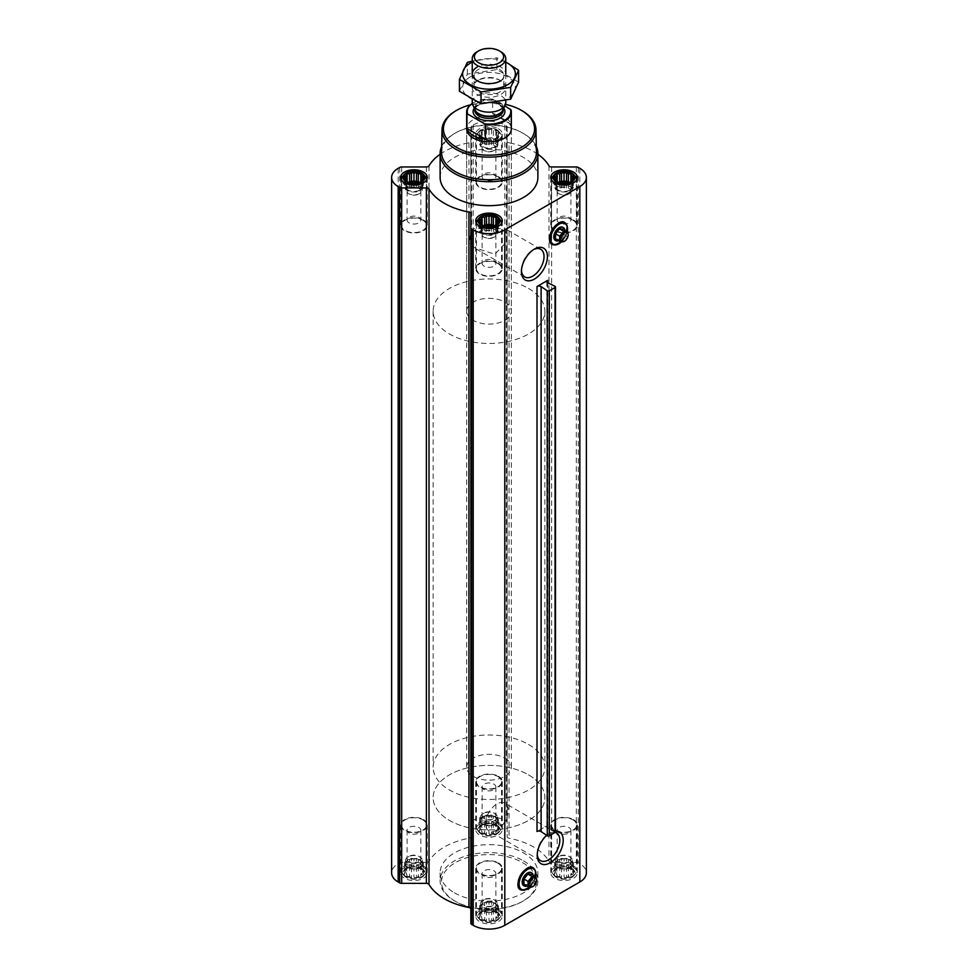 <?xml version="1.0" encoding="UTF-8"?>
<svg xmlns="http://www.w3.org/2000/svg" width="978" height="978" viewBox="0 0 978 978"><rect width="100%" height="100%" fill="white"/><g stroke="black" fill="none" stroke-linecap="round" stroke-linejoin="round"><path stroke-width="0.73" stroke-dasharray="4.89 3.67" d="M473.205 247.202A15.978 9.23 -60 0 1 473.107 247.141A15.978 9.23 -60 0 1 473.205 228.534L504.892 228.583L507.081 241.505L494.782 254.256L473.205 247.202L473.205 228.534M521.457 270.564A15.978 9.23 -60 0 1 521.421 269.635A15.978 9.23 -60 0 1 532.729 250.062A15.978 9.23 -60 0 1 533.536 249.622M421.274 868.66A10.33 5.966 180 0 1 416.64 878.647A10.33 5.966 180 0 1 403.987 871.337A10.33 5.966 180 0 1 421.274 868.66M421.469 869.589L416.469 867.18L411.457 867.18L407.129 868.623L404.623 871.129L405.295 872.095L404.623 874.014L406.457 874.601L407.129 876.52L409.623 876.435L411.457 877.963L413.963 877.107L416.469 877.963L418.303 876.435L420.809 876.52L421.469 874.601L423.303 874.014L422.643 872.095L423.303 871.129L421.469 869.589L420.809 859.809L420.809 868.623M496.311 825.346A10.33 5.966 180 0 1 491.677 835.322A10.33 5.966 180 0 1 479.024 828.011A10.33 5.966 180 0 1 496.311 825.346M496.506 826.276L491.506 823.855L486.494 823.855L482.154 825.298L479.66 827.804L480.332 828.782L479.66 830.689L481.494 831.276L482.154 833.195L484.66 833.109L486.494 834.637L489 833.782L491.506 834.637L493.34 833.109L495.846 833.195L496.506 831.276L498.34 830.689L497.668 828.782L498.34 827.804L496.506 826.276L495.846 816.483L495.846 825.298M571.348 868.66A10.33 5.966 180 0 1 566.714 878.647A10.33 5.966 180 0 1 554.061 871.337A10.33 5.966 180 0 1 571.348 868.66M571.543 869.589L566.543 867.18L561.531 867.18L557.191 868.623L554.697 871.129L555.357 872.095L554.697 874.014L556.531 874.601L557.191 876.52L559.697 876.435L561.531 877.963L564.037 877.107L566.543 877.963L568.377 876.435L570.871 876.52L571.543 874.601L573.377 874.014L572.705 872.095L573.377 871.129L571.543 869.589L570.871 859.809L570.871 868.623M496.311 911.985A10.33 5.966 180 0 1 491.677 921.961A10.33 5.966 180 0 1 479.024 914.662A10.33 5.966 180 0 1 496.311 911.985M496.506 912.914L491.506 910.494L486.494 910.494L482.154 911.936L479.66 914.442L480.332 915.42L479.66 917.34L481.494 917.926L482.154 919.846L484.66 919.76L486.494 921.288L489 920.432L491.506 921.288L493.34 919.76L495.846 919.846L496.506 917.926L498.34 917.34L497.668 915.42L498.34 914.442L496.506 912.914L495.846 903.134L495.846 911.936M561.458 222.483A11.883 6.858 -60 0 1 566.335 230.527A11.883 6.858 -60 0 1 558.108 243.009A11.883 6.858 -60 0 1 550.406 241.615M547.619 282.679L547.619 825.359L537.008 831.483M546.714 835.371A18.374 10.611 -60 0 1 550.211 832.804A18.374 10.611 -60 0 1 555.48 831.043M529.868 867.755A11.883 6.858 -60 0 1 534.746 875.811A11.883 6.858 -60 0 1 526.519 888.281A11.883 6.858 -60 0 1 518.817 886.887M573.414 867.462A13.264 7.653 180 0 1 577.301 872.877A13.264 7.653 180 0 1 564.037 880.542A13.264 7.653 180 0 1 550.773 872.877A13.264 7.653 180 0 1 558.964 865.799A13.264 7.653 180 0 1 573.414 867.462M498.377 824.148A13.264 7.653 180 0 1 502.264 829.564A13.264 7.653 180 0 1 489 837.217A13.264 7.653 180 0 1 475.736 829.564A13.264 7.653 180 0 1 483.927 822.486A13.264 7.653 180 0 1 498.377 824.148M423.34 867.462A13.264 7.653 180 0 1 427.227 872.877A13.264 7.653 180 0 1 413.963 880.542A13.264 7.653 180 0 1 400.699 872.877A13.264 7.653 180 0 1 408.89 865.799A13.264 7.653 180 0 1 423.34 867.462M498.377 910.787A13.264 7.653 180 0 1 502.264 916.203A13.264 7.653 180 0 1 489 923.855A13.264 7.653 180 0 1 475.736 916.203A13.264 7.653 180 0 1 483.927 909.124A13.264 7.653 180 0 1 498.377 910.787M454.44 892.828A48.876 28.215 0 0 0 507.704 898.953A48.876 28.215 0 0 0 537.876 872.877A48.876 28.215 0 0 0 523.56 852.926A48.876 28.215 0 0 0 470.296 846.814A48.876 28.215 0 0 0 440.124 872.877A48.876 28.215 0 0 0 454.44 892.828M470.846 213.607L470.846 923.293M426.359 166.969L426.359 862.4L401.677 862.4A2.787 1.614 0 0 0 399.709 862.877L398.168 863.757A22.335 12.897 0 0 0 391.628 872.877M426.359 862.4A2.787 1.614 0 0 0 429.012 861.3A63.252 36.516 0 0 1 468.939 838.244A2.787 1.614 0 0 0 470.846 836.716L470.846 822.461A2.787 1.614 0 0 1 471.665 821.324L473.205 820.444A22.335 12.897 0 0 1 504.795 820.444L506.335 821.324A2.787 1.614 0 0 1 507.154 822.461L507.154 836.716A2.787 1.614 0 0 0 509.061 838.244A63.252 36.516 0 0 1 548.988 861.3A2.787 1.614 0 0 0 551.641 862.4L576.323 862.4A2.787 1.614 0 0 1 578.291 862.877L579.832 863.757A22.335 12.897 0 0 1 586.372 872.877M498.34 135.881L495.846 138.387L489 139.915L482.154 138.387L479.66 135.881L480.332 134.903L479.66 132.984L481.494 132.397L482.154 130.477L484.66 130.563L486.494 129.035L489 129.891L491.506 129.035L493.34 130.563L495.846 130.477L496.506 132.397L498.34 132.984L497.668 134.903L498.34 144.683L497.668 143.24L498.34 141.798L495.846 139.292L491.506 137.849L486.494 137.849L482.154 139.292L479.66 141.798L480.332 143.24L479.66 144.683L482.154 147.189L486.494 148.632L491.506 148.632L495.846 147.189L498.34 144.683M496.311 129.903A10.33 5.966 180 0 1 491.677 139.878A10.33 5.966 180 0 1 479.024 132.58A10.33 5.966 180 0 1 496.311 129.903M555.48 831.887A1.394 0.807 0 0 0 554.991 831.276L547.79 827.718A2.787 1.614 0 0 1 546.8 826.496A2.787 1.614 0 0 1 547.619 825.359M498.377 128.705A13.264 7.653 180 0 1 502.264 134.12A13.264 7.653 180 0 1 489 141.786A13.264 7.653 180 0 1 475.736 134.12A13.264 7.653 180 0 1 483.927 127.042A13.264 7.653 180 0 1 498.377 128.705M440.124 177.446A48.876 28.215 180 0 1 470.296 151.382A48.876 28.215 180 0 1 523.56 157.495A48.876 28.215 180 0 1 537.876 177.446M537.876 154.255A63.252 36.516 0 0 0 509.061 142.812L509.061 838.244M440.124 154.255A63.252 36.516 0 0 1 468.939 142.812A2.787 1.614 0 0 0 470.846 141.284L470.846 127.03A2.787 1.614 0 0 1 471.665 125.893L473.205 125.001A22.335 12.897 0 0 1 504.795 125.001L506.335 125.893A2.787 1.614 0 0 1 507.154 127.03L507.154 141.284A2.787 1.614 0 0 0 509.061 142.812M507.154 141.284L507.154 836.716M507.154 127.03L507.154 822.461M470.846 127.03L470.846 822.461M470.846 141.284L470.846 836.716M470.406 104.854A45.575 26.308 180 0 1 505.443 104.34M466.665 311.212L466.665 128.876A22.335 12.897 180 0 1 480.455 116.957A22.335 12.897 180 0 1 504.795 119.756A22.335 12.897 180 0 1 511.335 128.876L511.335 311.212A22.335 12.897 180 0 1 489 324.109A22.335 12.897 180 0 1 466.665 311.212A22.335 12.897 180 0 1 480.455 299.292A22.335 12.897 180 0 1 504.795 302.092A22.335 12.897 180 0 1 511.335 311.212M455.785 110.844A46.968 27.115 180 0 1 522.215 110.844M441.555 152.006A47.445 27.396 180 0 1 455.442 132.971A47.445 27.396 180 0 1 522.545 132.971A47.445 27.396 180 0 1 522.558 132.971A47.445 27.396 180 0 1 536.445 152.006M441.677 146.468A48.876 28.215 180 0 1 454.44 133.546A48.876 28.215 180 0 1 523.56 133.546L523.56 133.546A48.876 28.215 180 0 1 536.323 146.468M563.059 227.471A7.543 4.352 -60 0 1 563.976 233.571A7.543 4.352 -60 0 1 559.098 240.038A7.543 4.352 -60 0 1 555.528 240.515M564.734 229.94A7.543 4.352 -60 0 1 559.489 240.258A7.543 4.352 -60 0 1 558.499 240.722M555.541 239.011L559.489 239.365L563.438 234.451L563.438 229.194M568.206 234.573L567.595 236.847L563.646 241.762L559.489 239.365M563.438 234.451L567.595 236.847M498.377 263.229A13.264 7.653 180 0 1 502.264 268.644A13.264 7.653 180 0 1 489 276.309A13.264 7.653 180 0 1 475.736 268.644A13.264 7.653 180 0 1 483.927 261.566A13.264 7.653 180 0 1 498.377 263.229M497.888 263.522A12.567 7.249 180 0 1 501.567 268.644A12.567 7.249 180 0 1 489 275.906A12.567 7.249 180 0 1 476.433 268.644A12.567 7.249 180 0 1 484.196 261.945A12.567 7.249 180 0 1 497.888 263.522M423.34 219.916A13.264 7.653 180 0 1 427.227 225.331A13.264 7.653 180 0 1 413.963 232.984A13.264 7.653 180 0 1 400.699 225.331A13.264 7.653 180 0 1 408.89 218.253A13.264 7.653 180 0 1 423.34 219.916M422.851 220.197A12.567 7.249 180 0 1 426.53 225.331A12.567 7.249 180 0 1 413.963 232.581A12.567 7.249 180 0 1 401.396 225.331A12.567 7.249 180 0 1 409.159 218.62A12.567 7.249 180 0 1 422.851 220.197M498.377 176.59A13.264 7.653 180 0 1 502.264 182.006A13.264 7.653 180 0 1 489 189.659A13.264 7.653 180 0 1 475.736 182.006A13.264 7.653 180 0 1 483.927 174.928A13.264 7.653 180 0 1 498.377 176.59M497.888 176.871A12.567 7.249 180 0 1 501.567 182.006A12.567 7.249 180 0 1 489 189.255A12.567 7.249 180 0 1 476.433 182.006A12.567 7.249 180 0 1 484.196 175.306A12.567 7.249 180 0 1 497.888 176.871M573.414 219.916A13.264 7.653 180 0 1 577.301 225.331A13.264 7.653 180 0 1 564.037 232.984A13.264 7.653 180 0 1 550.773 225.331A13.264 7.653 180 0 1 558.964 218.253A13.264 7.653 180 0 1 573.414 219.916M572.925 220.197A12.567 7.249 180 0 1 576.604 225.331A12.567 7.249 180 0 1 564.037 232.581A12.567 7.249 180 0 1 551.47 225.331A12.567 7.249 180 0 1 559.233 218.62A12.567 7.249 180 0 1 572.925 220.197M477.533 220.087A12.567 7.249 180 0 1 497.888 217.911A12.567 7.249 180 0 1 500.467 220.087M501.567 268.644L501.567 223.216A12.567 7.249 180 0 1 489 230.295A12.567 7.249 180 0 1 476.433 223.228L476.433 268.644M552.57 176.761A12.567 7.249 180 0 1 572.925 174.597A12.567 7.249 180 0 1 575.504 176.761M576.604 225.331L576.604 179.891A12.567 7.249 180 0 1 564.037 186.981A12.567 7.249 180 0 1 551.47 179.903L551.47 225.331M496.751 129.646A10.954 6.32 180 0 1 499 131.541A10.954 6.32 180 0 1 489 140.441A10.954 6.32 180 0 1 479 131.541A10.954 6.32 180 0 1 496.751 129.646M497.888 131.272A12.567 7.249 180 0 1 500.467 133.436A12.567 7.249 180 0 1 501.567 136.407A12.567 7.249 180 0 1 489 143.656A12.567 7.249 180 0 1 476.433 136.407A12.567 7.249 180 0 1 477.533 133.436A12.567 7.249 180 0 1 497.888 131.272M402.496 176.761A12.567 7.249 180 0 1 422.851 174.597A12.567 7.249 180 0 1 425.43 176.761M426.53 225.331L426.53 179.891A12.567 7.249 180 0 1 413.963 186.981A12.567 7.249 180 0 1 401.396 179.903L401.396 225.331M493.34 225.881L493.34 234.219L495.846 233.84L495.846 225.026L495.846 225.93L494.073 225.661M495.846 233.84L496.506 232.385L496.506 224.048L496.506 227.385L495.846 225.93M482.154 233.84L482.154 225.026L481.494 227.385L479.66 228.436L480.332 229.891L479.66 231.334L482.154 233.84L486.494 235.282L491.506 235.282L493.34 234.219M483.927 225.661L482.154 225.93M481.494 232.385L481.494 227.385M479.66 219.634L479.66 228.436M480.332 223.118L480.332 229.891M479.66 222.519L479.66 231.334M484.66 225.881L484.66 234.219M486.494 226.468L486.494 235.282M489 226.554L489 234.891M491.506 226.468L491.506 235.282M498.34 222.519L498.34 231.334L497.668 229.891L498.34 228.436L496.506 227.385M496.506 232.385L498.34 231.334M497.668 223.118L497.668 229.891M498.34 219.634L498.34 228.436M484.452 225.82A8.374 4.841 0 0 0 480.626 229.891A8.374 4.841 0 0 0 483.071 233.302A8.374 4.841 0 0 0 492.203 234.353A8.374 4.841 0 0 0 497.374 229.891A8.374 4.841 0 0 0 494.929 226.468A8.374 4.841 0 0 0 493.548 225.82M484.147 266.212A6.87 3.961 180 0 1 482.13 263.4A6.87 3.961 180 0 1 486.372 259.745A6.87 3.961 180 0 1 493.853 260.6A6.87 3.961 180 0 1 495.87 263.4A6.87 3.961 180 0 1 491.628 267.067A6.87 3.961 180 0 1 484.147 266.212M493.853 231.737A6.87 3.961 180 0 1 495.87 234.537A6.87 3.961 180 0 1 493.853 237.348A6.87 3.961 180 0 1 484.147 237.348A6.87 3.961 180 0 1 482.13 234.537A6.87 3.961 180 0 1 486.372 230.881A6.87 3.961 180 0 1 493.853 231.737M494.929 229.891A8.374 4.841 180 0 1 497.374 233.302A8.374 4.841 180 0 1 494.929 236.725A8.374 4.841 180 0 1 483.071 236.725A8.374 4.841 180 0 1 480.626 233.302A8.374 4.841 180 0 1 485.797 228.84A8.374 4.841 180 0 1 494.929 229.891M568.377 182.556L568.377 190.906L570.871 190.514L570.871 181.7L570.871 182.617L569.11 182.336M570.871 190.514L571.543 189.072L571.543 180.734L571.543 184.06L570.871 182.617M557.191 190.514L557.191 181.7L556.531 184.06L554.697 185.123L555.357 186.566L554.697 188.008L557.191 190.514L561.531 191.957L566.543 191.957L568.377 190.906M558.964 182.336L557.191 182.617M556.531 189.072L556.531 184.06M554.697 176.309L554.697 185.123M555.357 179.793L555.357 186.566M554.697 179.194L554.697 188.008M559.697 182.556L559.697 190.906M561.531 183.143L561.531 191.957M564.037 183.228L564.037 191.566M566.543 183.143L566.543 191.957M573.377 179.194L573.377 188.008L572.705 186.566L573.377 185.123L571.543 184.06M571.543 189.072L573.377 188.008M572.705 179.793L572.705 186.566M573.377 176.309L573.377 185.123M559.489 182.507A8.374 4.841 0 0 0 555.663 186.566A8.374 4.841 0 0 0 558.108 189.989A8.374 4.841 0 0 0 567.24 191.028A8.374 4.841 0 0 0 572.411 186.566A8.374 4.841 0 0 0 569.954 183.143A8.374 4.841 0 0 0 568.585 182.507M495.846 130.477L495.846 139.292M496.506 132.397L496.506 140.734M493.34 130.563L493.34 138.9M491.506 129.035L491.506 137.849M489 129.891L489 138.24M486.494 129.035L486.494 137.849M484.66 130.563L484.66 138.9M482.154 130.477L482.154 139.292M481.494 132.397L481.494 140.734M479.66 132.984L479.66 141.798M480.332 134.903L480.332 143.24M479.66 135.881L479.66 144.683M481.494 137.409L481.494 145.746M482.154 138.387L482.154 147.189M484.66 139.243L484.66 147.58M486.494 139.83L486.494 148.632M489 139.915L489 148.253M491.506 139.83L491.506 148.632M493.34 139.243L493.34 147.58M495.846 138.387L495.846 147.189M496.506 137.409L496.506 145.746M497.668 134.903L497.668 143.24M498.34 132.984L498.34 141.798M483.071 146.663A8.374 4.841 0 0 0 492.203 147.715A8.374 4.841 0 0 0 497.374 143.24A8.374 4.841 0 0 0 494.929 139.817A8.374 4.841 0 0 0 485.797 138.778A8.374 4.841 0 0 0 480.626 143.24A8.374 4.841 0 0 0 483.071 146.663M418.303 182.556L418.303 190.906L420.809 190.514L420.809 181.7L420.809 182.617L419.036 182.336M420.809 190.514L421.469 189.072L421.469 180.734L421.469 184.06L420.809 182.617M407.129 190.514L407.129 181.7L406.457 184.06L404.623 185.123L405.295 186.566L404.623 188.008L407.129 190.514L411.457 191.957L416.469 191.957L418.303 190.906M408.89 182.336L407.129 182.617M406.457 189.072L406.457 184.06M404.623 176.309L404.623 185.123M405.295 179.793L405.295 186.566M404.623 179.194L404.623 188.008M409.623 182.556L409.623 190.906M411.457 183.143L411.457 191.957M413.963 183.228L413.963 191.566M416.469 183.143L416.469 191.957M423.303 179.194L423.303 188.008L422.643 186.566L423.303 185.123L421.469 184.06M421.469 189.072L423.303 188.008M422.643 179.793L422.643 186.566M423.303 176.309L423.303 185.123M409.415 182.507A8.374 4.841 0 0 0 405.589 186.566A8.374 4.841 0 0 0 408.046 189.989A8.374 4.841 0 0 0 417.166 191.028A8.374 4.841 0 0 0 422.337 186.566A8.374 4.841 0 0 0 419.892 183.143A8.374 4.841 0 0 0 418.511 182.507M559.184 222.886A6.87 3.961 180 0 1 557.167 220.087A6.87 3.961 180 0 1 561.409 216.419A6.87 3.961 180 0 1 568.89 217.275A6.87 3.961 180 0 1 570.907 220.087A6.87 3.961 180 0 1 566.665 223.742A6.87 3.961 180 0 1 559.184 222.886M568.89 188.412A6.87 3.961 180 0 1 570.907 191.223A6.87 3.961 180 0 1 568.89 194.023A6.87 3.961 180 0 1 559.184 194.023A6.87 3.961 180 0 1 557.167 191.223A6.87 3.961 180 0 1 561.409 187.556A6.87 3.961 180 0 1 568.89 188.412M569.954 186.566A8.374 4.841 180 0 1 572.411 189.989A8.374 4.841 180 0 1 569.954 193.399A8.374 4.841 180 0 1 558.108 193.399A8.374 4.841 180 0 1 555.663 189.989A8.374 4.841 180 0 1 560.834 185.514A8.374 4.841 180 0 1 569.954 186.566M484.147 179.561A6.87 3.961 180 0 1 482.13 176.761A6.87 3.961 180 0 1 486.372 173.094A6.87 3.961 180 0 1 493.853 173.962A6.87 3.961 180 0 1 495.87 176.761A6.87 3.961 180 0 1 491.628 180.417A6.87 3.961 180 0 1 484.147 179.561M493.853 145.099A6.87 3.961 180 0 1 495.87 147.898A6.87 3.961 180 0 1 493.853 150.698A6.87 3.961 180 0 1 484.147 150.698A6.87 3.961 180 0 1 482.13 147.898A6.87 3.961 180 0 1 486.372 144.231A6.87 3.961 180 0 1 493.853 145.099M494.929 143.24A8.374 4.841 180 0 1 497.374 146.663A8.374 4.841 180 0 1 494.929 150.086A8.374 4.841 180 0 1 483.071 150.086A8.374 4.841 180 0 1 480.626 146.663A8.374 4.841 180 0 1 485.797 142.189A8.374 4.841 180 0 1 494.929 143.24M409.11 222.886A6.87 3.961 180 0 1 407.092 220.087A6.87 3.961 180 0 1 411.335 216.419A6.87 3.961 180 0 1 418.816 217.275A6.87 3.961 180 0 1 420.833 220.087A6.87 3.961 180 0 1 416.591 223.742A6.87 3.961 180 0 1 409.11 222.886M418.816 188.412A6.87 3.961 180 0 1 420.833 191.223A6.87 3.961 180 0 1 418.816 194.023A6.87 3.961 180 0 1 409.11 194.023A6.87 3.961 180 0 1 407.092 191.223A6.87 3.961 180 0 1 411.335 187.556A6.87 3.961 180 0 1 418.816 188.412M419.892 186.566A8.374 4.841 180 0 1 422.337 189.989A8.374 4.841 180 0 1 419.892 193.399A8.374 4.841 180 0 1 408.046 193.399A8.374 4.841 180 0 1 405.589 189.989A8.374 4.841 180 0 1 410.76 185.514A8.374 4.841 180 0 1 419.892 186.566M523.56 860.909A48.876 28.215 180 0 1 537.876 880.86A48.876 28.215 180 0 1 523.56 900.811A48.876 28.215 180 0 1 454.44 900.811A48.876 28.215 180 0 1 440.124 880.86A48.876 28.215 180 0 1 470.296 854.796A48.876 28.215 180 0 1 523.56 860.909M522.57 862.62A47.47 27.408 180 0 1 522.57 901.386A47.47 27.408 180 0 1 455.43 901.386A47.47 27.408 180 0 1 455.43 862.62A47.47 27.408 180 0 1 522.57 862.62M537.252 854.271A15.978 9.23 -60 0 1 537.228 853.342A15.978 9.23 -60 0 1 548.524 833.769A15.978 9.23 -60 0 1 555.125 832.425M496.897 830.065A15.978 9.23 -60 0 1 488.914 830.86A15.978 9.23 -60 0 1 488.902 812.4A15.978 9.23 -60 0 1 504.892 803.182A15.978 9.23 -60 0 1 507.337 815.982A15.978 9.23 -60 0 1 496.897 830.065M531.47 872.743A7.543 4.352 -60 0 1 532.374 878.843A7.543 4.352 -60 0 1 527.509 885.31A7.543 4.352 -60 0 1 523.939 885.787M533.144 875.212A7.543 4.352 -60 0 1 527.9 885.53A7.543 4.352 -60 0 1 526.91 885.995M523.951 884.295L527.9 884.638L531.849 879.735L531.849 874.466M536.604 879.845L535.993 882.132L532.044 887.034L527.9 884.638M531.849 879.735L535.993 882.132M498.377 862.902A13.264 7.653 180 0 1 502.264 868.317A13.264 7.653 180 0 1 489 875.982A13.264 7.653 180 0 1 475.736 868.317A13.264 7.653 180 0 1 483.927 861.239A13.264 7.653 180 0 1 498.377 862.902M497.888 863.195A12.567 7.249 180 0 1 501.567 868.317A12.567 7.249 180 0 1 489 875.579A12.567 7.249 180 0 1 476.433 868.317A12.567 7.249 180 0 1 484.196 861.618A12.567 7.249 180 0 1 497.888 863.195M423.34 819.588A13.264 7.653 180 0 1 427.227 824.992A13.264 7.653 180 0 1 413.963 832.657A13.264 7.653 180 0 1 400.699 824.992A13.264 7.653 180 0 1 408.89 817.926A13.264 7.653 180 0 1 423.34 819.588M422.851 819.87A12.567 7.249 180 0 1 426.53 824.992A12.567 7.249 180 0 1 413.963 832.254A12.567 7.249 180 0 1 401.396 824.992A12.567 7.249 180 0 1 409.159 818.293A12.567 7.249 180 0 1 422.851 819.87M498.377 776.263A13.264 7.653 180 0 1 502.264 781.679A13.264 7.653 180 0 1 489 789.332A13.264 7.653 180 0 1 475.736 781.679A13.264 7.653 180 0 1 483.927 774.6A13.264 7.653 180 0 1 498.377 776.263M497.888 776.544A12.567 7.249 180 0 1 501.567 781.679A12.567 7.249 180 0 1 489 788.928A12.567 7.249 180 0 1 476.433 781.679A12.567 7.249 180 0 1 484.196 774.967A12.567 7.249 180 0 1 497.888 776.544M573.414 819.588A13.264 7.653 180 0 1 577.301 824.992A13.264 7.653 180 0 1 564.037 832.657A13.264 7.653 180 0 1 550.773 824.992A13.264 7.653 180 0 1 558.964 817.926A13.264 7.653 180 0 1 573.414 819.588M572.925 819.87A12.567 7.249 180 0 1 576.604 824.992A12.567 7.249 180 0 1 564.037 832.254A12.567 7.249 180 0 1 551.47 824.992A12.567 7.249 180 0 1 559.233 818.293A12.567 7.249 180 0 1 572.925 819.87M497.888 908.794A12.567 7.249 180 0 1 501.567 913.917A12.567 7.249 180 0 1 500.467 916.887A12.567 7.249 180 0 1 489 921.178A12.567 7.249 180 0 1 477.533 916.887A12.567 7.249 180 0 1 476.433 913.917A12.567 7.249 180 0 1 484.196 907.217A12.567 7.249 180 0 1 497.888 908.794M496.751 911.728A10.954 6.32 180 0 1 499 918.782A10.954 6.32 180 0 1 489 922.523A10.954 6.32 180 0 1 479 918.782A10.954 6.32 180 0 1 482.79 910.995A10.954 6.32 180 0 1 496.751 911.728M572.925 865.469A12.567 7.249 180 0 1 576.604 870.603A12.567 7.249 180 0 1 575.504 873.562A12.567 7.249 180 0 1 564.037 877.853A12.567 7.249 180 0 1 552.57 873.562A12.567 7.249 180 0 1 551.47 870.603A12.567 7.249 180 0 1 559.233 863.892A12.567 7.249 180 0 1 572.925 865.469M571.788 868.403A10.954 6.32 180 0 1 574.037 875.457A10.954 6.32 180 0 1 564.037 879.21A10.954 6.32 180 0 1 554.037 875.457A10.954 6.32 180 0 1 557.827 867.669A10.954 6.32 180 0 1 571.788 868.403M497.888 822.143A12.567 7.249 180 0 1 501.567 827.278A12.567 7.249 180 0 1 500.467 830.236A12.567 7.249 180 0 1 489 834.54A12.567 7.249 180 0 1 477.533 830.236A12.567 7.249 180 0 1 476.433 827.278A12.567 7.249 180 0 1 484.196 820.579A12.567 7.249 180 0 1 497.888 822.143M496.751 825.09A10.954 6.32 180 0 1 499 832.144A10.954 6.32 180 0 1 489 835.884A10.954 6.32 180 0 1 479 832.144A10.954 6.32 180 0 1 482.79 824.344A10.954 6.32 180 0 1 496.751 825.09M422.851 865.469A12.567 7.249 180 0 1 426.53 870.603A12.567 7.249 180 0 1 425.43 873.562A12.567 7.249 180 0 1 413.963 877.853A12.567 7.249 180 0 1 402.496 873.562A12.567 7.249 180 0 1 401.396 870.603A12.567 7.249 180 0 1 409.159 863.892A12.567 7.249 180 0 1 422.851 865.469M421.714 868.403A10.954 6.32 180 0 1 423.963 875.457A10.954 6.32 180 0 1 413.963 879.21A10.954 6.32 180 0 1 403.963 875.457A10.954 6.32 180 0 1 407.753 867.669A10.954 6.32 180 0 1 421.714 868.403M495.846 903.134L493.34 902.743L493.34 911.08M493.34 902.743L491.506 901.692L491.506 910.494M491.506 901.692L489 902.071L489 910.408M489 902.071L486.494 901.692L486.494 910.494M486.494 901.692L484.66 902.743L484.66 911.08M484.66 902.743L482.154 903.134L482.154 911.936M482.154 903.134L481.494 912.914M481.494 904.577L479.66 905.64L479.66 914.442M479.66 905.64L480.332 915.42M480.332 907.083L479.66 917.34M479.66 908.525L481.494 909.589L481.494 917.926M481.494 909.589L482.154 919.846M482.154 911.031L484.66 911.423L484.66 919.76M484.66 911.423L486.494 912.474L486.494 921.288M486.494 912.474L489 912.083L489 920.432M489 912.083L491.506 912.474L491.506 921.288M491.506 912.474L493.34 911.423L493.34 919.76M493.34 911.423L495.846 911.031L495.846 919.846M495.846 911.031L496.506 909.589L496.506 917.926M496.506 909.589L498.34 908.525L498.34 917.34M498.34 908.525L497.668 907.083L497.668 915.42M497.668 907.083L498.34 905.64L498.34 914.442M498.34 905.64L496.506 904.577M483.071 910.506A8.374 4.841 0 0 0 492.203 911.545A8.374 4.841 0 0 0 497.374 907.083A8.374 4.841 0 0 0 494.929 903.66A8.374 4.841 0 0 0 485.797 902.608A8.374 4.841 0 0 0 480.626 907.083A8.374 4.841 0 0 0 483.071 910.506M493.853 870.762A6.87 3.961 180 0 1 495.87 873.562A6.87 3.961 180 0 1 489 877.523A6.87 3.961 180 0 1 482.13 873.562A6.87 3.961 180 0 1 486.372 869.907A6.87 3.961 180 0 1 493.853 870.762M493.853 899.626L493.853 899.626A6.87 3.961 180 0 1 495.87 902.425A6.87 3.961 180 0 1 489 906.386A6.87 3.961 180 0 1 482.13 902.425A6.87 3.961 180 0 1 484.147 899.626A6.87 3.961 180 0 1 493.853 899.626L494.929 900.237A8.374 4.841 180 0 1 497.374 903.66A8.374 4.841 180 0 1 489 908.501A8.374 4.841 180 0 1 480.626 903.66A8.374 4.841 180 0 1 483.071 900.237A8.374 4.841 180 0 1 494.929 900.237L493.853 899.626M570.871 859.809L568.377 859.417L568.377 867.767M568.377 859.417L566.543 858.366L566.543 867.18M566.543 858.366L564.037 858.757L564.037 867.095M564.037 858.757L561.531 858.366L561.531 867.18M561.531 858.366L559.697 859.417L559.697 867.767M559.697 859.417L557.191 859.809L557.191 868.623M557.191 859.809L556.531 869.589M556.531 861.251L554.697 862.315L554.697 871.129M554.697 862.315L555.357 872.095M555.357 863.757L554.697 874.014M554.697 865.2L556.531 866.264L556.531 874.601M556.531 866.264L557.191 876.52M557.191 867.706L559.697 868.097L559.697 876.435M559.697 868.097L561.531 869.149L561.531 877.963M561.531 869.149L564.037 868.77L564.037 877.107M564.037 868.77L566.543 869.149L566.543 877.963M566.543 869.149L568.377 868.097L568.377 876.435M568.377 868.097L570.871 867.706L570.871 876.52M570.871 867.706L571.543 866.264L571.543 874.601M571.543 866.264L573.377 865.2L573.377 874.014M573.377 865.2L572.705 863.757L572.705 872.095M572.705 863.757L573.377 862.315L573.377 871.129M573.377 862.315L571.543 861.251M558.108 867.18A8.374 4.841 0 0 0 567.24 868.232A8.374 4.841 0 0 0 572.411 863.757A8.374 4.841 0 0 0 569.954 860.334A8.374 4.841 0 0 0 560.834 859.295A8.374 4.841 0 0 0 555.663 863.757A8.374 4.841 0 0 0 558.108 867.18M568.89 827.437A6.87 3.961 180 0 1 570.907 830.236A6.87 3.961 180 0 1 564.037 834.21A6.87 3.961 180 0 1 557.167 830.236A6.87 3.961 180 0 1 561.409 826.581A6.87 3.961 180 0 1 568.89 827.437M568.89 856.3L568.89 856.3A6.87 3.961 180 0 1 570.907 859.1A6.87 3.961 180 0 1 564.037 863.073A6.87 3.961 180 0 1 557.167 859.1A6.87 3.961 180 0 1 559.184 856.3A6.87 3.961 180 0 1 568.89 856.3L569.954 856.924A8.374 4.841 180 0 1 572.411 860.334A8.374 4.841 180 0 1 564.037 865.175A8.374 4.841 180 0 1 555.663 860.334A8.374 4.841 180 0 1 558.108 856.924A8.374 4.841 180 0 1 569.954 856.924L568.89 856.3M495.846 816.483L493.34 816.104L493.34 824.442M493.34 816.104L491.506 815.041L491.506 823.855M491.506 815.041L489 815.432L489 823.769M489 815.432L486.494 815.041L486.494 823.855M486.494 815.041L484.66 816.104L484.66 824.442M484.66 816.104L482.154 816.483L482.154 825.298M482.154 816.483L481.494 826.276M481.494 817.938L479.66 818.989L479.66 827.804M479.66 818.989L480.332 828.782M480.332 820.432L479.66 830.689M479.66 821.887L481.494 822.938L481.494 831.276M481.494 822.938L482.154 833.195M482.154 824.393L484.66 824.772L484.66 833.109M484.66 824.772L486.494 825.835L486.494 834.637M486.494 825.835L489 825.444L489 833.782M489 825.444L491.506 825.835L491.506 834.637M491.506 825.835L493.34 824.772L493.34 833.109M493.34 824.772L495.846 824.393L495.846 833.195M495.846 824.393L496.506 822.938L496.506 831.276M496.506 822.938L498.34 821.887L498.34 830.689M498.34 821.887L497.668 820.432L497.668 828.782M497.668 820.432L498.34 818.989L498.34 827.804M498.34 818.989L496.506 817.938M483.071 823.855A8.374 4.841 0 0 0 492.203 824.906A8.374 4.841 0 0 0 497.374 820.432A8.374 4.841 0 0 0 494.929 817.021A8.374 4.841 0 0 0 485.797 815.97A8.374 4.841 0 0 0 480.626 820.432A8.374 4.841 0 0 0 483.071 823.855M493.853 784.111A6.87 3.961 180 0 1 495.87 786.923A6.87 3.961 180 0 1 489 790.884A6.87 3.961 180 0 1 482.13 786.923A6.87 3.961 180 0 1 486.372 783.256A6.87 3.961 180 0 1 493.853 784.111M493.853 812.975L493.853 812.975A6.87 3.961 180 0 1 495.87 815.786A6.87 3.961 180 0 1 489 819.747A6.87 3.961 180 0 1 482.13 815.786A6.87 3.961 180 0 1 484.147 812.975A6.87 3.961 180 0 1 493.853 812.975L494.929 813.598A8.374 4.841 180 0 1 497.374 817.021A8.374 4.841 180 0 1 489 821.85A8.374 4.841 180 0 1 480.626 817.021A8.374 4.841 180 0 1 483.071 813.598A8.374 4.841 180 0 1 494.929 813.598L493.853 812.975M420.809 859.809L418.303 859.417L418.303 867.767M418.303 859.417L416.469 858.366L416.469 867.18M416.469 858.366L413.963 858.757L413.963 867.095M413.963 858.757L411.457 858.366L411.457 867.18M411.457 858.366L409.623 859.417L409.623 867.767M409.623 859.417L407.129 859.809L407.129 868.623M407.129 859.809L406.457 869.589M406.457 861.251L404.623 862.315L404.623 871.129M404.623 862.315L405.295 872.095M405.295 863.757L404.623 874.014M404.623 865.2L406.457 866.264L406.457 874.601M406.457 866.264L407.129 876.52M407.129 867.706L409.623 868.097L409.623 876.435M409.623 868.097L411.457 869.149L411.457 877.963M411.457 869.149L413.963 868.77L413.963 877.107M413.963 868.77L416.469 869.149L416.469 877.963M416.469 869.149L418.303 868.097L418.303 876.435M418.303 868.097L420.809 867.706L420.809 876.52M420.809 867.706L421.469 866.264L421.469 874.601M421.469 866.264L423.303 865.2L423.303 874.014M423.303 865.2L422.643 863.757L422.643 872.095M422.643 863.757L423.303 862.315L423.303 871.129M423.303 862.315L421.469 861.251M408.046 867.18A8.374 4.841 0 0 0 417.166 868.232A8.374 4.841 0 0 0 422.337 863.757A8.374 4.841 0 0 0 419.892 860.334A8.374 4.841 0 0 0 410.76 859.295A8.374 4.841 0 0 0 405.589 863.757A8.374 4.841 0 0 0 408.046 867.18M418.816 827.437A6.87 3.961 180 0 1 420.833 830.236A6.87 3.961 180 0 1 413.963 834.21A6.87 3.961 180 0 1 407.092 830.236A6.87 3.961 180 0 1 411.335 826.581A6.87 3.961 180 0 1 418.816 827.437M418.816 856.3L418.816 856.3A6.87 3.961 180 0 1 420.833 859.1A6.87 3.961 180 0 1 413.963 863.073A6.87 3.961 180 0 1 407.092 859.1A6.87 3.961 180 0 1 409.11 856.3A6.87 3.961 180 0 1 418.816 856.3L419.892 856.924A8.374 4.841 180 0 1 422.337 860.334A8.374 4.841 180 0 1 413.963 865.175A8.374 4.841 180 0 1 405.589 860.334A8.374 4.841 180 0 1 408.046 856.924A8.374 4.841 180 0 1 419.892 856.924L418.816 856.3M528.487 288.412A55.856 32.25 180 0 1 544.856 311.212A55.856 32.25 180 0 1 489 343.461A55.856 32.25 180 0 1 433.144 311.212A55.856 32.25 180 0 1 467.631 281.419A55.856 32.25 180 0 1 528.487 288.412M528.487 774.833A55.856 32.25 180 0 1 544.856 797.632A55.856 32.25 180 0 1 489 829.882A55.856 32.25 180 0 1 433.144 797.632A55.856 32.25 180 0 1 467.631 767.84A55.856 32.25 180 0 1 528.487 774.833A55.856 32.25 180 0 1 544.856 797.632A55.856 32.25 180 0 1 489 829.882A55.856 32.25 180 0 1 433.144 797.632A55.856 32.25 180 0 1 467.631 767.84A55.856 32.25 180 0 1 528.487 774.833M472.325 103.46A21.785 12.58 180 0 1 473.596 102.653A21.785 12.58 180 0 1 493.315 99.218L504.795 105.844M472.325 103.423A22.335 12.897 180 0 1 473.205 102.886A22.335 12.897 180 0 1 492.631 99.279L493.315 99.218M504.795 758.109A22.335 12.897 180 0 1 511.335 767.229A22.335 12.897 180 0 1 489 780.138A22.335 12.897 180 0 1 466.665 767.229A22.335 12.897 180 0 1 480.455 755.322A22.335 12.897 180 0 1 504.795 758.109M511.042 109.915L511.042 124.279A22.335 12.897 0 0 0 504.795 117.25A22.335 12.897 0 0 0 492.631 113.644L492.631 99.279M528.487 744.429A55.856 32.25 180 0 1 544.856 767.229A55.856 32.25 180 0 1 489 799.478A55.856 32.25 180 0 1 433.144 767.229A55.856 32.25 180 0 1 467.631 737.449A55.856 32.25 180 0 1 528.487 744.429M511.042 124.279L492.631 113.644M477.154 51.736A16.76 9.67 180 0 1 500.846 51.736M472.24 102.494A16.76 9.67 180 0 1 482.594 93.558A16.76 9.67 180 0 1 500.846 95.648A16.76 9.67 180 0 1 505.76 102.494M470.345 76.834A26.394 15.232 0 0 0 482.166 102.323A26.394 15.232 0 0 0 514.489 83.668A26.394 15.232 0 0 0 470.345 76.834M477.154 80.771L477.154 80.771A16.76 9.67 0 0 0 477.154 94.45A16.76 9.67 0 0 0 500.846 94.45A16.76 9.67 0 0 0 500.846 80.771A16.76 9.67 0 0 0 477.154 80.771L478.486 80A14.866 8.582 0 0 0 474.134 86.064A14.866 8.582 0 0 0 489 94.646A14.866 8.582 0 0 0 503.866 86.064A14.866 8.582 0 0 0 499.514 80A14.866 8.582 0 0 0 478.486 80L477.154 80.771L478.486 81.541A14.866 8.582 0 0 0 499.514 81.541A14.866 8.582 0 0 0 503.866 75.465A14.866 8.582 0 0 0 494.685 67.543A14.866 8.582 0 0 0 478.486 69.401A14.866 8.582 0 0 0 474.134 75.465A14.866 8.582 0 0 0 478.486 81.541M459.416 91.26L467.337 74.169L496.934 69.597L518.584 82.103M496.934 69.597L496.934 57.775L472.777 60.991M505.76 62.005L496.934 57.775M467.337 74.169L467.337 62.347M499.514 80L500.846 80.771A16.76 9.67 0 0 0 500.846 67.091A16.76 9.67 0 0 0 477.154 67.091M505.76 62.152A26.394 15.232 0 0 0 472.24 62.152M554.991 286.322L554.991 831.276M547.79 282.764L547.79 827.718M578.291 167.434L578.291 862.877M579.832 168.326L579.832 863.757M576.323 166.969L576.323 862.4M551.641 166.969L551.641 862.4M548.988 165.857L548.988 861.3M506.335 125.893L506.335 821.324M504.795 125.001L504.795 820.444M473.205 125.001L473.205 820.444M471.665 125.893L471.665 821.324M468.939 142.812L468.939 838.244M429.012 165.857L429.012 861.3M401.677 166.969L401.677 862.4M399.709 167.434L399.709 862.877M398.168 168.326L398.168 863.757M561.531 241.835L567.326 231.431A11.883 6.858 -60 0 1 561.458 241.823M567.313 231.419A12.115 6.993 -60 0 1 561.506 241.835M566.934 225.502A12.359 7.139 -60 0 1 558.707 243.742A12.359 7.139 -60 0 1 555.761 244.855M535.675 876.679A11.883 6.858 -60 0 1 529.868 887.095A12.115 6.993 -60 0 0 535.724 876.704M535.345 870.775A12.359 7.139 -60 0 1 527.105 889.014A12.359 7.139 -60 0 1 524.171 890.127M474.244 108.093A15.917 9.193 180 0 1 500.259 105.049A15.917 9.193 180 0 1 503.756 108.093M474.892 109.499A14.242 8.227 180 0 1 474.758 108.375L475.137 110.037A14.34 8.276 180 0 1 481.836 100.722A14.34 8.276 180 0 1 499.147 102.042A14.34 8.276 180 0 1 502.863 110.037L503.242 108.375A14.242 8.227 180 0 1 503.108 109.499M474.758 109.206L474.758 108.375A14.242 8.227 180 0 1 483.548 100.771A14.242 8.227 180 0 1 499.073 102.556A14.242 8.227 180 0 1 503.242 108.375L503.242 109.206M499.073 104.365A14.242 8.227 180 0 1 503.242 110.184C503.976 109.524 502.692 107.837 499.416 105.135C493.878 102.323 487.79 101.932 481.164 103.949C476.824 105.783 474.685 107.849 474.758 110.184A14.242 8.227 180 0 1 483.548 102.58A14.242 8.227 180 0 1 499.073 104.365M540.712 249.268L504.892 228.583M524.734 276.945L473.107 247.141M546.8 281.542L546.8 826.496M455.442 132.971L454.44 133.546M521.421 269.635L521.421 271.591M532.729 250.062L534.416 249.084M475.736 220.759L475.736 268.644M502.264 220.759L502.264 268.644M400.699 177.446L400.699 225.331M427.227 177.446L427.227 225.331M475.736 134.12L475.736 182.006M502.264 134.12L502.264 182.006M550.773 177.446L550.773 225.331M577.301 177.446L577.301 225.331M479 131.541L477.533 133.436M499 131.541L500.467 133.436M476.433 136.407L476.433 182.006M501.567 136.407L501.567 182.006M482.13 234.537L482.13 263.4M495.87 234.537L495.87 263.4M493.853 237.348L494.929 236.725M484.147 237.348L483.071 236.725M480.626 229.891L480.626 233.302M497.374 229.891L497.374 233.302M557.167 191.223L557.167 220.087M570.907 191.223L570.907 220.087M568.89 194.023L569.954 193.399M559.184 194.023L558.108 193.399M555.663 186.566L555.663 189.989M572.411 186.566L572.411 189.989M482.13 147.898L482.13 176.761M495.87 147.898L495.87 176.761M493.853 150.698L494.929 150.086M484.147 150.698L483.071 150.086M480.626 143.24L480.626 146.663M497.374 143.24L497.374 146.663M407.092 191.223L407.092 220.087M420.833 191.223L420.833 220.087M418.816 194.023L419.892 193.399M409.11 194.023L408.046 193.399M405.589 186.566L405.589 189.989M422.337 186.566L422.337 189.989M440.124 872.877L440.124 880.86M537.876 872.877L537.876 880.86M522.57 901.386L523.56 900.811M455.43 901.386L454.44 900.811M537.228 853.342L537.228 855.298M548.524 833.769L550.211 832.804M556.519 832.987L504.892 803.182M540.528 860.664L488.914 830.86M529.942 887.107L535.736 876.704M475.736 868.317L475.736 916.203M502.264 868.317L502.264 916.203M400.699 824.992L400.699 872.877M427.227 824.992L427.227 872.877M475.736 781.679L475.736 829.564M502.264 781.679L502.264 829.564M550.773 824.992L550.773 872.877M577.301 824.992L577.301 872.877M476.433 868.317L476.433 913.917M501.567 868.317L501.567 913.917M499 918.782L500.467 916.887M479 918.782L477.533 916.887M551.47 824.992L551.47 870.603M576.604 824.992L576.604 870.603M574.037 875.457L575.504 873.562M554.037 875.457L552.57 873.562M476.433 781.679L476.433 827.278M501.567 781.679L501.567 827.278M499 832.144L500.467 830.236M479 832.144L477.533 830.236M401.396 824.992L401.396 870.603M426.53 824.992L426.53 870.603M423.963 875.457L425.43 873.562M403.963 875.457L402.496 873.562M482.13 873.562L482.13 902.425M495.87 873.562L495.87 902.425M484.147 899.626L483.071 900.237M480.626 903.66L480.626 907.083M497.374 903.66L497.374 907.083M557.167 830.236L557.167 859.1M570.907 830.236L570.907 859.1M559.184 856.3L558.108 856.924M555.663 860.334L555.663 863.757M572.411 860.334L572.411 863.757M482.13 786.923L482.13 815.786M495.87 786.923L495.87 815.786M484.147 812.975L483.071 813.598M480.626 817.021L480.626 820.432M497.374 817.021L497.374 820.432M407.092 830.236L407.092 859.1M420.833 830.236L420.833 859.1M409.11 856.3L408.046 856.924M405.589 860.334L405.589 863.757M422.337 860.334L422.337 863.757M433.144 311.212L433.144 767.229M544.856 311.212L544.856 767.229M466.665 128.876L466.665 767.229M511.335 128.876L511.335 767.229M472.24 73.925L472.24 99.536M505.76 73.925L505.76 100.416M503.866 86.064L503.866 75.465M474.134 86.064L474.134 75.465M499.514 81.541L500.846 80.771"/><path stroke-width="1.47" d="M533.536 249.622A15.978 9.23 -60 0 1 540.712 249.268A15.978 9.23 -60 0 1 543.169 262.08A15.978 9.23 -60 0 1 532.729 276.163A15.978 9.23 -60 0 1 524.734 276.945A15.978 9.23 -60 0 1 521.457 270.564M550.406 241.615A11.883 6.858 -60 0 1 552.179 229.879A11.883 6.858 -60 0 1 561.458 222.483M534.416 279.085A18.374 10.611 -60 0 1 521.421 271.591A18.374 10.611 -60 0 1 534.416 249.084A18.374 10.611 -60 0 1 547.411 256.591A18.374 10.611 -60 0 1 534.416 279.085M547.619 280.405L537.008 286.53L537.008 831.483A2.787 1.614 0 0 1 541.103 831.581L547.252 835.738A1.394 0.807 0 0 0 549.306 835.787L555.064 832.449A1.394 0.807 0 0 0 555.48 831.887L555.48 286.933A1.394 0.807 0 0 0 554.991 286.322L547.79 282.764A2.787 1.614 0 0 1 546.8 281.542A2.787 1.614 0 0 1 547.619 280.405L547.619 282.679M440.124 154.255A63.252 36.516 0 0 0 429.012 165.857A2.787 1.614 0 0 1 426.359 166.969L401.677 166.969A2.787 1.614 0 0 0 399.709 167.434L398.168 168.326A22.335 12.897 0 0 0 391.628 177.446A22.335 12.897 0 0 0 398.168 186.566L399.709 187.446A2.787 1.614 0 0 0 401.677 187.923L426.359 187.923A2.787 1.614 0 0 1 429.012 189.023A63.252 36.516 0 0 0 468.939 212.079A2.787 1.614 0 0 1 470.846 213.607L470.846 923.293A2.787 1.614 0 0 0 471.665 924.43L473.205 925.322A22.335 12.897 0 0 0 504.795 925.322L579.832 881.997A22.335 12.897 0 0 0 586.372 872.877L586.372 177.446A22.335 12.897 0 0 0 579.832 168.326L578.291 167.434A2.787 1.614 0 0 0 576.323 166.969L551.641 166.969A2.787 1.614 0 0 1 548.988 165.857A63.252 36.516 0 0 0 537.876 154.255M470.846 227.862A2.787 1.614 0 0 0 471.665 228.999L473.205 229.891A22.335 12.897 0 0 0 504.795 229.891L579.832 186.566A22.335 12.897 0 0 0 586.372 177.446M555.48 831.043A18.374 10.611 -60 0 1 562.925 843.574A18.374 10.611 -60 0 1 550.211 862.804A18.374 10.611 -60 0 1 537.228 855.298A18.374 10.611 -60 0 1 546.714 835.371M518.817 886.887A11.883 6.858 -60 0 1 520.577 875.151A11.883 6.858 -60 0 1 529.868 867.755M470.846 909.039A2.787 1.614 0 0 0 468.939 907.511A63.252 36.516 0 0 1 429.012 884.467A2.787 1.614 0 0 0 426.359 883.354L401.677 883.354A2.787 1.614 0 0 1 399.709 882.889L398.168 881.997A22.335 12.897 0 0 1 391.628 872.877L391.628 177.446M423.303 179.194L420.809 181.7L418.303 182.556L411.457 183.143L407.129 181.7L404.623 179.194L405.295 178.228L404.623 176.309L406.457 175.722L407.129 173.803L409.623 173.888L411.457 172.36L413.963 173.216L416.469 172.36L418.303 173.888L420.809 173.803L421.469 175.722L423.303 176.309L422.643 178.228L423.303 179.194M421.274 173.228A10.33 5.966 180 0 1 416.64 183.204A10.33 5.966 180 0 1 403.987 175.893A10.33 5.966 180 0 1 421.274 173.228M573.377 179.194L570.871 181.7L568.377 182.556L561.531 183.143L557.191 181.7L554.697 179.194L555.357 178.228L554.697 176.309L556.531 175.722L557.191 173.803L559.697 173.888L561.531 172.36L564.037 173.216L566.543 172.36L568.377 173.888L570.871 173.803L571.543 175.722L573.377 176.309L572.705 178.228L573.377 179.194M571.348 173.228A10.33 5.966 180 0 1 566.714 183.204A10.33 5.966 180 0 1 554.061 175.893A10.33 5.966 180 0 1 571.348 173.228M498.34 222.519L495.846 225.026L493.34 225.881L486.494 226.468L482.154 225.026L479.66 222.519L480.332 221.541L479.66 219.634L481.494 219.048L482.154 217.128L484.66 217.214L486.494 215.686L489 216.541L491.506 215.686L493.34 217.214L495.846 217.128L496.506 219.048L498.34 219.634L497.668 221.541L498.34 222.519M496.311 216.541A10.33 5.966 180 0 1 491.677 226.529A10.33 5.966 180 0 1 479.024 219.219A10.33 5.966 180 0 1 496.311 216.541M555.48 286.933A1.394 0.807 0 0 1 555.064 287.508L549.306 290.833A1.394 0.807 0 0 1 547.252 290.784L541.103 286.627A2.787 1.614 0 0 0 537.008 286.53M573.414 172.03A13.264 7.653 180 0 1 577.301 177.446A13.264 7.653 180 0 1 564.037 185.099A13.264 7.653 180 0 1 550.773 177.446A13.264 7.653 180 0 1 558.964 170.368A13.264 7.653 180 0 1 573.414 172.03M423.34 172.03A13.264 7.653 180 0 1 427.227 177.446A13.264 7.653 180 0 1 413.963 185.099A13.264 7.653 180 0 1 400.699 177.446A13.264 7.653 180 0 1 408.89 170.368A13.264 7.653 180 0 1 423.34 172.03M498.377 215.356A13.264 7.653 180 0 1 502.264 220.759A13.264 7.653 180 0 1 489 228.424A13.264 7.653 180 0 1 475.736 220.759A13.264 7.653 180 0 1 483.927 213.693A13.264 7.653 180 0 1 498.377 215.356M536.323 146.468A48.876 28.215 180 0 1 537.876 153.497L537.876 177.446A48.876 28.215 180 0 1 489 205.661A48.876 28.215 180 0 1 440.124 177.446L440.124 153.497A48.876 28.215 180 0 1 441.677 146.468M505.443 104.34A45.575 26.308 180 0 1 521.225 110.269L521.225 110.269A45.575 26.308 180 0 1 521.225 147.482A45.575 26.308 180 0 1 456.775 147.482A45.575 26.308 180 0 1 456.775 110.269A45.575 26.308 180 0 1 470.406 104.854M504.795 105.844L511.042 109.915A22.335 12.897 180 0 1 511.335 112.005L511.335 128.876A22.335 12.897 180 0 1 489 141.773A22.335 12.897 180 0 1 466.665 128.876L466.665 112.005A22.335 12.897 180 0 1 472.325 103.423M522.215 110.844L521.225 110.269L522.215 110.844A46.968 27.115 180 0 1 535.968 129.683A46.968 27.115 180 0 1 489 157.14A46.968 27.115 180 0 1 442.032 129.683A46.968 27.115 180 0 1 455.785 110.844L456.775 110.269M535.968 129.683L536.445 152.006A47.445 27.396 180 0 1 489 179.732A47.445 27.396 180 0 1 441.555 152.006L442.032 129.683M537.876 153.497A48.876 28.215 180 0 1 489 181.712A48.876 28.215 180 0 1 440.124 153.497M555.528 240.515A7.543 4.352 -60 0 1 555.333 240.405A7.543 4.352 -60 0 1 555.333 231.7A7.543 4.352 -60 0 1 562.863 227.348A7.543 4.352 -60 0 1 563.059 227.471M558.499 240.722A7.543 4.352 -60 0 1 555.724 240.637A7.543 4.352 -60 0 1 555.724 231.933A7.543 4.352 -60 0 1 563.267 227.568A7.543 4.352 -60 0 1 564.734 229.94M567.595 231.59L563.438 229.194L559.489 228.84L555.541 233.754L555.541 239.011L559.697 241.407L559.697 236.15L563.646 231.236L567.595 231.59L568.206 234.781A5.33 3.081 -60 0 1 564.428 241.309A5.33 3.081 -60 0 1 560.663 239.133A5.33 3.081 -60 0 1 564.428 232.593A5.33 3.081 -60 0 1 568.206 234.781M564.428 241.309L559.697 241.407M555.541 233.754L559.697 236.15M559.489 228.84L563.646 231.236M496.751 216.297A10.954 6.32 180 0 1 499 218.18A10.954 6.32 180 0 1 489 227.092A10.954 6.32 180 0 1 479 218.18A10.954 6.32 180 0 1 496.751 216.297M499 218.18L500.467 220.087A12.567 7.249 180 0 1 501.567 223.045A12.567 7.249 180 0 1 501.567 223.228L501.567 223.045M476.433 223.045L476.433 223.216A12.567 7.249 180 0 1 476.433 223.045A12.567 7.249 180 0 1 477.533 220.087L479 218.18M571.788 172.972A10.954 6.32 180 0 1 574.037 174.866A10.954 6.32 180 0 1 564.037 183.766A10.954 6.32 180 0 1 554.037 174.866A10.954 6.32 180 0 1 571.788 172.972M574.037 174.866L575.504 176.761A12.567 7.249 180 0 1 576.604 179.72A12.567 7.249 180 0 1 576.604 179.903L576.604 179.72M551.47 179.72L551.47 179.891A12.567 7.249 180 0 1 551.47 179.72A12.567 7.249 180 0 1 552.57 176.761L554.037 174.866M421.714 172.972A10.954 6.32 180 0 1 423.963 174.866A10.954 6.32 180 0 1 413.963 183.766A10.954 6.32 180 0 1 403.963 174.866A10.954 6.32 180 0 1 421.714 172.972M423.963 174.866L425.43 176.761A12.567 7.249 180 0 1 426.53 179.72A12.567 7.249 180 0 1 426.53 179.903L426.53 179.72M401.396 179.72L401.396 179.891A12.567 7.249 180 0 1 401.396 179.72A12.567 7.249 180 0 1 402.496 176.761L403.963 174.866M495.846 217.128L495.846 225.026M496.506 219.048L496.506 224.048M493.34 217.214L493.34 225.551L491.506 224.488L486.494 224.488L483.927 225.661M494.073 225.661L493.34 225.551M491.506 215.686L491.506 224.488M489 216.541L489 224.879M486.494 215.686L486.494 224.488M484.66 217.214L484.66 225.551M482.154 217.128L482.154 225.026M481.494 219.048L481.494 224.048M480.332 221.541L480.332 223.118M497.668 221.541L497.668 223.118M493.548 225.82A8.374 4.841 0 0 0 484.452 225.82M570.871 173.803L570.871 181.7M571.543 175.722L571.543 180.734M568.377 173.888L568.377 182.226L566.543 181.174L561.531 181.174L558.964 182.336M569.11 182.336L568.377 182.226M566.543 172.36L566.543 181.174M564.037 173.216L564.037 181.553M561.531 172.36L561.531 181.174M559.697 173.888L559.697 182.226M557.191 173.803L557.191 181.7M556.531 175.722L556.531 180.734M555.357 178.228L555.357 179.793M572.705 178.228L572.705 179.793M568.585 182.507A8.374 4.841 0 0 0 559.489 182.507M420.809 173.803L420.809 181.7M421.469 175.722L421.469 180.734M418.303 173.888L418.303 182.226L416.469 181.174L411.457 181.174L408.89 182.336M419.036 182.336L418.303 182.226M416.469 172.36L416.469 181.174M413.963 173.216L413.963 181.553M411.457 172.36L411.457 181.174M409.623 173.888L409.623 182.226M407.129 173.803L407.129 181.7M406.457 175.722L406.457 180.734M405.295 178.228L405.295 179.793M422.643 178.228L422.643 179.793M418.511 182.507A8.374 4.841 0 0 0 409.415 182.507M555.125 832.425A15.978 9.23 -60 0 1 556.519 832.987A15.978 9.23 -60 0 1 558.964 845.787A15.978 9.23 -60 0 1 548.524 859.87A15.978 9.23 -60 0 1 540.528 860.664A15.978 9.23 -60 0 1 537.252 854.271M523.939 885.787A7.543 4.352 -60 0 1 523.731 885.677A7.543 4.352 -60 0 1 523.731 876.973A7.543 4.352 -60 0 1 531.274 872.62A7.543 4.352 -60 0 1 531.47 872.743M526.91 885.995A7.543 4.352 -60 0 1 524.135 885.909A7.543 4.352 -60 0 1 524.135 877.205A7.543 4.352 -60 0 1 531.665 872.853A7.543 4.352 -60 0 1 533.144 875.212M535.993 876.863L531.849 874.466L527.9 874.112L523.951 879.026L523.951 884.295L528.096 886.691L528.096 881.422L532.044 876.508L535.993 876.863L536.604 880.053A5.33 3.081 -60 0 1 532.839 886.581A5.33 3.081 -60 0 1 529.061 884.405A5.33 3.081 -60 0 1 532.839 877.877A5.33 3.081 -60 0 1 536.604 880.053M532.839 886.581L528.096 886.691M523.951 879.026L528.096 881.422M527.9 874.112L532.044 876.508M510.345 109.047A21.785 12.58 180 0 1 484.685 123.876L467.655 114.047A21.785 12.58 180 0 1 472.325 103.46M467.655 114.047L466.958 114.096A22.335 12.897 180 0 1 466.665 112.005M511.335 112.005A22.335 12.897 180 0 1 485.369 124.732L484.685 123.876M485.369 124.732L485.369 139.096L466.958 128.46A22.335 12.897 0 0 0 485.369 139.096M466.958 114.096L466.958 128.46M500.846 51.736L499.33 50.856A14.609 8.435 180 0 1 499.33 62.788A14.609 8.435 180 0 1 478.67 62.788A14.609 8.435 180 0 1 478.67 50.856A14.609 8.435 180 0 1 499.33 50.856L500.846 51.736A16.76 9.67 180 0 1 505.76 58.57A16.76 9.67 180 0 1 489 68.252A16.76 9.67 180 0 1 472.24 58.57A16.76 9.67 180 0 1 477.154 51.736L478.67 50.856M505.76 100.416L505.76 102.494A16.76 9.67 180 0 1 505.186 104.976A16.76 9.67 180 0 1 489 112.164A16.76 9.67 180 0 1 472.814 104.976A16.76 9.67 180 0 1 472.24 102.494L472.24 99.536M518.584 70.282L518.584 82.103L510.663 99.181L481.066 103.766L459.416 91.26L459.416 79.426L481.066 91.932L510.663 87.36L518.584 70.282L505.76 62.005M472.777 60.991L467.337 62.347L459.416 79.426M481.066 103.766L481.066 91.932M510.663 99.181L510.663 87.36M477.154 67.091A16.76 9.67 0 0 0 477.154 80.771A16.76 9.67 0 0 0 500.846 80.771M472.24 62.152A26.394 15.232 0 0 0 470.345 63.154A26.394 15.232 0 0 0 470.956 85.049A26.394 15.232 0 0 0 508.829 83.974A26.394 15.232 0 0 0 505.76 62.152M504.795 229.891L504.795 925.322M579.832 186.566L579.832 881.997M541.103 286.627L541.103 831.581M547.252 290.784L547.252 835.738M549.306 290.833L549.306 835.787M555.064 287.508L555.064 832.449M398.168 186.566L398.168 881.997M399.709 187.446L399.709 882.889M401.677 187.923L401.677 883.354M426.359 187.923L426.359 883.354M429.012 189.023L429.012 884.467M468.939 212.079L468.939 907.511M471.665 228.999L471.665 924.43M473.205 229.891L473.205 925.322M561.458 241.823A11.883 6.858 -60 0 1 559.098 243.571A11.883 6.858 -60 0 1 550.724 237.96A11.883 6.858 -60 0 1 560.406 223.546A11.883 6.858 -60 0 1 567.277 231.395L567.008 225.661A12.115 6.993 -60 0 1 567.313 231.419M561.506 241.835A12.115 6.993 -60 0 1 559 243.718A12.115 6.993 -60 0 1 555.944 244.83A12.115 6.993 -60 0 1 552.937 230.319A12.115 6.993 -60 0 1 567.008 225.661L566.873 225.331A12.359 7.139 -60 0 1 566.934 225.502M555.761 244.855A12.359 7.139 -60 0 1 555.59 244.879A12.359 7.139 -60 0 1 552.521 230.074A12.359 7.139 -60 0 1 566.873 225.331C560.052 210.539 539.367 246.37 555.59 244.879L561.531 241.835M535.736 876.704L535.418 870.933A12.115 6.993 -60 0 0 521.347 875.591A12.115 6.993 -60 0 0 524.355 890.102A12.115 6.993 -60 0 0 527.411 888.99A12.115 6.993 -60 0 0 529.917 887.107A11.883 6.858 -60 0 1 527.509 888.843A11.883 6.858 -60 0 1 519.135 883.232A11.883 6.858 -60 0 1 528.805 868.819A11.883 6.858 -60 0 1 535.675 876.679M524.171 890.127A12.359 7.139 -60 0 1 523.988 890.151A12.359 7.139 -60 0 1 520.932 875.359A12.359 7.139 -60 0 1 535.272 870.603L535.418 870.933A12.115 6.993 -60 0 1 535.724 876.704M529.942 887.107L523.988 890.151C507.765 891.643 528.45 855.811 535.272 870.603A12.359 7.139 -60 0 1 535.345 870.775M503.756 108.093A15.917 9.193 180 0 1 489 120.734A15.917 9.193 180 0 1 474.244 108.093M505.186 104.976L502.863 110.037A14.34 8.276 180 0 1 489 116.186A14.34 8.276 180 0 1 475.137 110.037L472.814 104.976M503.108 109.499A14.242 8.227 180 0 1 489 116.59A14.242 8.227 180 0 1 474.892 109.499M503.242 109.206L503.242 110.184A14.242 8.227 180 0 1 489 118.399A14.242 8.227 180 0 1 474.758 110.184L474.758 109.206M472.24 58.57L472.24 73.925M505.76 58.57L505.76 73.925"/></g></svg>
